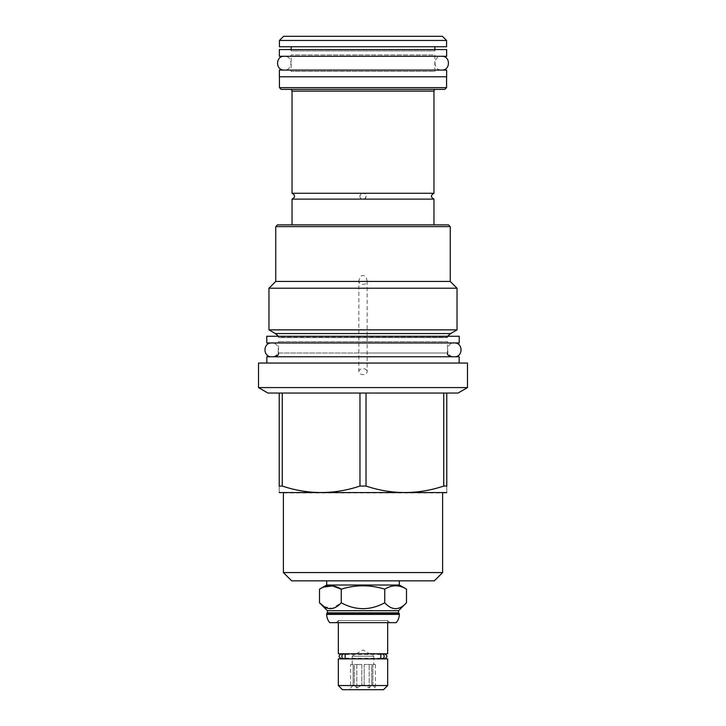 <?xml version="1.0" encoding="UTF-8"?>
<svg xmlns="http://www.w3.org/2000/svg" width="726" height="726" viewBox="0 0 726 726"><rect width="100%" height="100%" fill="white"/><g stroke="black" fill="none" stroke-linecap="round" stroke-linejoin="round"><path stroke-width="0.54" stroke-dasharray="3.63 2.72" d="M266.769 336.265L459.231 336.265M277.223 336.265L448.777 336.265L277.223 336.265A1.343 1.343 0 0 1 278.557 337.599L447.443 337.599A1.343 1.343 0 0 1 448.777 336.265M266.769 342.962L459.231 342.962M448.777 342.962L277.223 342.962L448.777 342.962A1.343 1.343 0 0 1 447.443 341.619L278.557 341.619L447.443 341.619L447.443 353.017L363 353.017L447.443 353.017M277.223 342.962A1.343 1.343 0 0 0 278.557 341.619L278.557 353.017L363 353.017L278.557 353.017M266.832 356.765L459.168 356.765M258.52 363.064L467.48 363.064M258.52 387.593L467.48 387.593M359.969 486.057L366.031 486.057L366.031 393.047L443.74 393.047L282.26 393.047L359.969 393.047L359.969 486.057C334.069 494.687 308.16 494.687 282.26 486.057L279.229 486.057C279.229 494.687 279.229 494.687 279.229 486.057L279.229 393.047L282.26 393.047L282.26 486.057M267.976 393.047L279.229 393.047M446.1 492.945L279.9 492.945M282.26 393.047L359.969 393.047M366.031 393.047L458.024 393.047M366.031 486.057C391.931 494.687 417.84 494.687 443.74 486.057L446.771 486.057C446.771 494.687 446.771 494.687 446.771 486.057L446.771 393.047M443.74 393.047L443.74 486.057M283.385 572.56L442.615 572.56M291.698 580.864L434.302 580.864M326.682 580.864L399.318 580.864L326.682 580.864M326.682 585.02L399.318 585.02M324.114 606.582L332.444 608.388L341.256 602.789L341.256 589.158C355.749 584.693 370.251 584.693 384.744 589.158C391.995 584.693 399.236 584.693 406.487 589.158M384.744 589.158L384.744 602.789C391.995 610.611 399.236 610.611 406.487 602.789M319.513 589.158L323.968 587.025M341.256 602.789C355.749 610.611 370.251 610.611 384.744 602.789M327.417 610.693L398.583 610.693M327.417 612.835L398.583 612.835M326.682 613.57L399.318 613.57M329.804 622.681L396.196 622.681M336.192 622.681L389.808 622.681L336.192 622.681L338.334 620.539L338.334 622.681M387.666 622.681L387.666 620.539L338.334 620.539L387.666 620.539L389.808 622.681M387.666 653.781L338.334 653.781M383.237 653.781L342.763 653.781L383.237 653.781M380.851 658.201L345.149 658.201M341.356 658.673L342.763 658.201L342.763 658.673L383.237 658.673L383.237 658.201L384.644 658.673M383.237 658.872L342.763 658.872L383.237 658.872M380.851 654.453L345.149 654.453M341.356 653.981L342.763 654.453L342.763 653.981L383.237 653.981L383.237 654.453L384.644 653.981M387.666 658.872L338.334 658.872M387.666 685.544L338.334 685.544M383.51 689.7L342.49 689.7M349.596 689.7L376.404 689.7L349.596 689.7L353.117 685.172L354.315 685.172L356.811 687.93L361.802 685.172L364.198 685.172L369.189 687.93L371.685 685.172L372.883 685.172L376.404 689.7M373.79 664.499L372.883 664.499L373.79 664.499L373.79 656.195L352.21 656.195L373.79 656.195L363 649.961L352.21 656.195L352.21 664.499L353.117 664.499L353.117 685.172L350.622 687.93L350.622 664.499L353.117 664.499L350.622 664.499M375.378 664.499L375.378 687.93L372.883 685.172L372.883 664.499L375.378 664.499L372.883 664.499L372.883 685.172L371.685 685.172L369.189 687.93L364.198 685.172L364.198 664.499L371.685 664.499L371.685 685.172L371.685 664.499L364.198 664.499L364.198 685.172L361.802 685.172L356.811 687.93L354.315 685.172L354.315 664.499L361.802 664.499L361.802 685.172L361.802 664.499L354.315 664.499L354.315 685.172L353.117 685.172L353.117 664.499L352.21 664.499M356.811 687.93L356.811 664.499L354.315 664.499L361.802 664.499L356.811 664.499L356.811 687.93M371.685 664.499L364.198 664.499L371.685 664.499M369.189 687.93L369.189 664.499L369.189 687.93M447.579 336.265L447.443 337.599L278.557 337.599L447.443 337.281L278.557 337.281L278.421 336.265M275.408 333.579L450.592 333.579M457.026 329.867L268.974 329.867M268.974 288.213L457.026 288.213M450.256 281.443L367.156 281.443L367.156 371.63A4.156 2.94 180 0 1 363 374.571A4.156 2.94 0 0 1 358.844 371.63L358.844 281.443C359.052 283.231 360.441 284.211 363 284.383C365.559 284.211 366.948 283.231 367.156 281.443C366.458 277.341 365.069 275.381 363 275.562C360.922 275.381 359.542 277.341 358.844 281.443L275.744 281.443M358.844 371.63A4.156 2.94 0 0 1 363 368.699A4.156 2.94 180 0 1 367.156 371.63M275.744 226.621L450.256 226.621M277.486 224.879L448.514 224.879M292.034 224.879L433.966 224.879L292.034 224.879M292.034 199.124L433.966 199.124M292.034 193.27L361.829 193.27C359.415 195.24 359.415 197.191 361.829 199.124M364.171 199.124C366.585 197.163 366.585 195.212 364.171 193.27L433.966 193.27M364.171 193.27L363 193.052A3.149 3.149 0 0 1 366.149 196.201A3.149 3.149 0 0 1 363 199.351A3.149 3.149 0 0 1 359.851 196.201A3.149 3.149 0 0 1 363 193.052L361.829 193.27M290.291 89.38L435.709 89.38L290.291 89.38M444.829 89.38L281.171 89.38M446.572 87.637L279.428 87.637M446.572 76.774L279.428 76.774L446.572 76.774M279.365 76.774L446.635 76.774M279.365 70.077L446.635 70.077M289.819 70.077L436.181 70.077L289.819 70.077A1.343 1.343 0 0 1 291.162 71.42L434.838 71.42A1.343 1.343 0 0 1 436.181 70.077M434.838 71.42L434.838 54.931L291.162 54.931L434.838 54.931A1.343 1.343 0 0 0 436.181 56.274L289.819 56.274A1.343 1.343 0 0 0 291.162 54.931L291.162 71.42L434.838 71.42M289.819 56.274L436.181 56.274M279.365 56.274L446.635 56.274M279.365 49.568L446.635 49.568M289.819 49.568L436.181 49.568L289.819 49.568A1.343 1.343 0 0 1 291.162 50.911L434.838 50.911A1.343 1.343 0 0 1 436.181 49.568M434.838 49.568L434.838 50.911L291.162 50.911L291.162 49.568M291.162 46.754L434.838 46.754L291.162 46.754M446.572 46.754L279.428 46.754M279.428 40.456L446.572 40.456M283.585 36.3L442.415 36.3M271.66 342.962L454.34 342.962L271.66 342.962C280.563 342.536 280.563 357.192 271.66 356.765L454.34 356.765C445.437 357.192 445.437 342.536 454.34 342.962M271.66 356.765L454.34 356.765M284.256 56.274L441.744 56.274L284.256 56.274C293.159 55.848 293.159 70.504 284.256 70.077L441.744 70.077C432.841 70.504 432.841 55.848 441.744 56.274M284.256 70.077L441.744 70.077M326.682 614.377L399.318 614.377M292.034 91.122L433.966 91.122"/><path stroke-width="1.09" d="M266.769 336.265L459.231 336.265L459.231 342.962L266.769 342.962L266.769 336.265M459.168 363.064L459.168 356.765L266.832 356.765L266.832 363.064M467.48 363.064L258.52 363.064L258.52 387.593L467.48 387.593L467.48 363.064M282.26 393.047L366.031 393.047L366.031 486.057L359.969 486.057C334.069 494.687 308.16 494.687 282.26 486.057L282.26 393.047L267.976 393.047L258.52 387.593M359.969 393.047L359.969 486.057M279.229 492.555L446.771 492.555M279.229 393.047L279.229 486.057C279.229 494.687 279.229 494.687 279.229 486.057L282.26 486.057M467.48 387.593L458.024 393.047L366.031 393.047M446.771 393.047L446.771 486.057C446.771 494.687 446.771 494.687 446.771 486.057L443.74 486.057C417.84 494.687 391.931 494.687 366.031 486.057M442.615 572.56L283.385 572.56L291.698 580.864L434.302 580.864L442.615 572.56L442.615 492.945M399.318 585.02L406.487 589.158C399.236 584.693 391.995 584.693 384.744 589.158C370.251 584.693 355.749 584.693 341.256 589.158C334.005 584.693 326.764 584.693 319.513 589.158L326.682 585.02L399.318 585.02L399.318 580.864M326.682 585.02L326.682 580.864M323.968 587.025L332.517 585.936L341.256 589.158L341.256 602.789C334.005 610.611 326.764 610.611 319.513 602.789L324.114 606.582M319.513 589.158L319.513 602.789L327.417 610.693L398.583 610.693L406.487 602.789C399.236 610.611 391.995 610.611 384.744 602.789C370.251 610.611 355.749 610.611 341.256 602.789M384.744 589.158L384.744 602.789M406.487 589.158L406.487 602.789M398.583 612.835L399.318 614.377A12.596 12.596 0 0 1 396.196 622.681L329.804 622.681A12.596 12.596 0 0 1 326.682 614.377L327.417 612.835L398.583 612.835L398.583 610.693M327.417 612.835L327.417 610.693M399.318 613.57L326.682 613.57M387.666 622.681L387.666 653.781L338.334 653.781L338.334 622.681M345.149 658.201L345.149 654.453A2.341 2.069 90 0 0 341.837 656.322A2.341 2.069 90 0 0 345.149 658.201M343.906 658.673L342.763 658.872M382.094 658.673A2.341 2.069 -90 0 0 382.094 653.981A2.341 2.069 -90 0 0 380.851 654.453L380.851 658.201A2.341 2.069 -90 0 0 382.094 658.673L383.237 658.872M383.237 653.781L382.094 653.981M342.763 653.781L341.356 653.981C338.325 655.542 338.325 657.112 341.356 658.673M338.334 658.872L387.666 658.872L387.666 685.544L338.334 685.544L338.334 658.872M338.334 685.544L342.49 689.7L383.51 689.7L387.666 685.544M443.74 393.047L443.74 486.057M450.256 226.621L275.744 226.621L277.486 224.879L448.514 224.879L450.256 226.621L450.256 281.443L457.026 288.213L457.026 329.867L450.592 333.579L275.408 333.579L278.421 336.265M275.408 333.579L268.974 329.867L457.026 329.867M457.026 288.213L268.974 288.213L268.974 329.867M275.744 226.621L275.744 281.443L450.256 281.443M292.034 224.879L292.034 199.124C295.382 197.173 295.382 195.221 292.034 193.27L292.034 91.122A1.742 1.742 0 0 0 290.291 89.38M433.966 224.879L433.966 199.124L292.034 199.124M433.966 199.124C430.618 197.173 430.618 195.221 433.966 193.27L292.034 193.27M433.966 193.27L433.966 91.122L292.034 91.122M435.709 89.38A1.742 1.742 0 0 0 433.966 91.122M281.171 89.38L444.829 89.38L446.572 87.637L279.428 87.637L281.171 89.38M446.572 76.774L446.572 87.637M279.428 76.774L279.428 87.637M279.365 76.774L446.635 76.774L446.635 70.077L279.365 70.077L279.365 76.774M279.365 56.274L446.635 56.274L446.635 49.568L279.365 49.568L279.365 56.274M291.162 49.568L291.162 46.754M434.838 49.568L434.838 46.754M279.428 40.456L279.428 46.754L446.572 46.754L446.572 40.456L442.415 36.3L283.585 36.3L279.428 40.456L446.572 40.456M271.66 342.962C262.758 342.536 262.758 357.192 271.66 356.765M454.34 342.962C463.242 342.536 463.242 357.192 454.34 356.765M284.256 56.274C275.354 55.848 275.354 70.504 284.256 70.077M441.744 56.274C450.646 55.848 450.646 70.504 441.744 70.077M399.318 614.377L326.682 614.377M278.557 353.017C278.04 353.535 280 354.832 274.809 356.765M447.443 353.017C447.96 353.535 446 354.832 451.191 356.765M283.385 492.945L283.385 572.56M343.906 653.981L341.356 653.981M384.644 658.673C387.675 657.112 387.675 655.542 384.644 653.981M450.592 333.579L447.579 336.265M275.744 281.443L268.974 288.213"/></g></svg>
